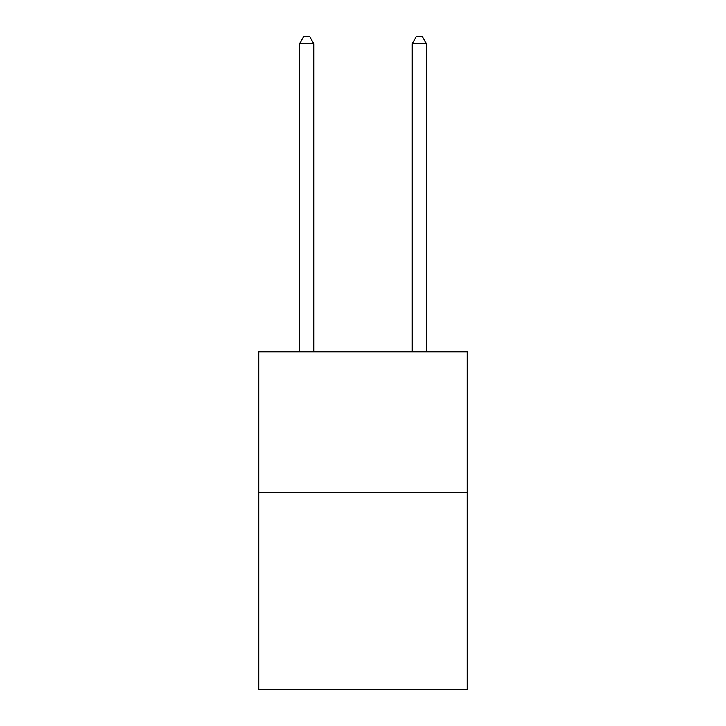 <?xml version="1.0" encoding="UTF-8"?>
<svg xmlns="http://www.w3.org/2000/svg" width="726" height="726" viewBox="0 0 726 726"><rect width="100%" height="100%" fill="white"/><g stroke="black" fill="none" stroke-linecap="round" stroke-linejoin="round"><path stroke-width="1.09" d="M467.19 492.591L467.19 689.7L258.81 689.7L258.81 351.792L467.19 351.792L467.19 492.591L258.81 492.591M313.723 351.792L313.723 43.624L299.638 43.624L299.638 351.792M299.638 43.624L303.867 36.3L309.494 36.3L313.723 43.624M426.362 351.792L426.362 43.624L412.277 43.624L412.277 351.792M412.277 43.624L416.506 36.3L422.133 36.3L426.362 43.624"/></g></svg>
